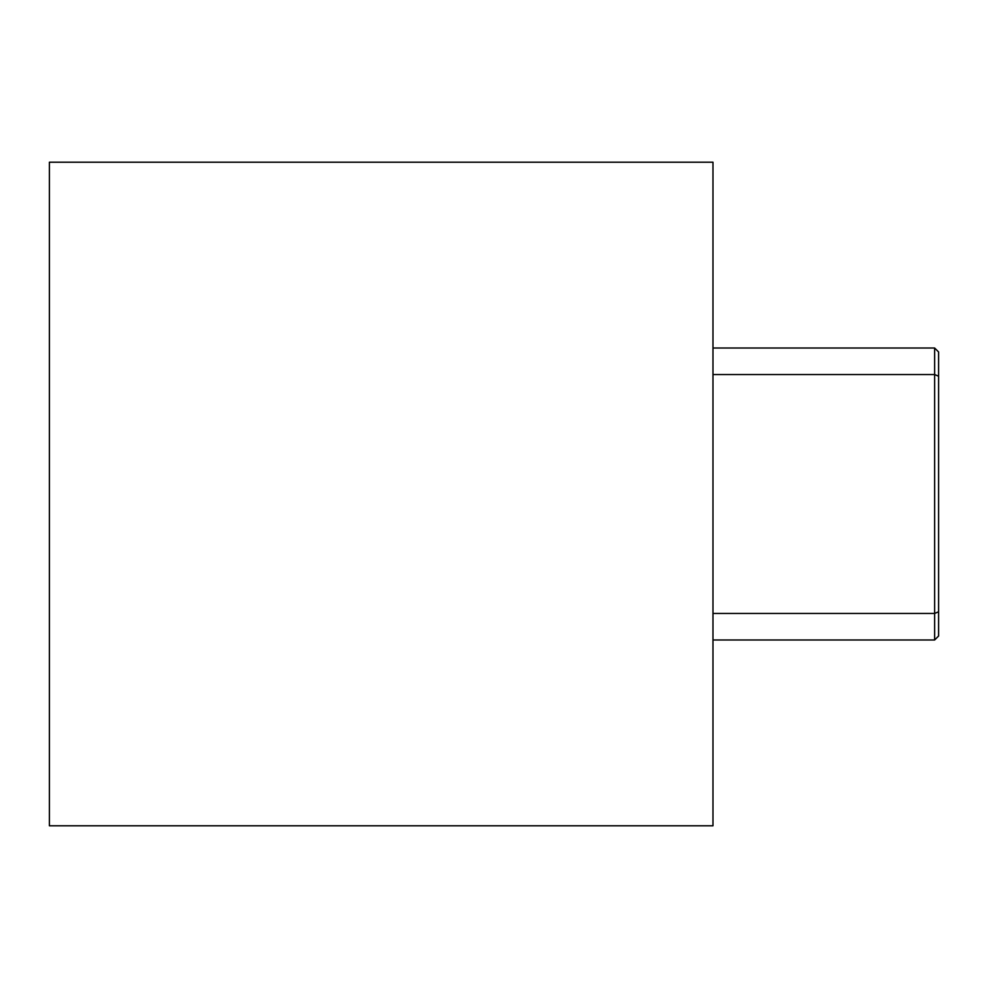 <?xml version="1.0" encoding="UTF-8"?>
<svg xmlns="http://www.w3.org/2000/svg" width="988" height="988" viewBox="0 0 988 988"><rect width="100%" height="100%" fill="white"/><g stroke="black" fill="none" stroke-linecap="round" stroke-linejoin="round"><path stroke-width="1.48" d="M712.978 613.449L934.623 613.449L934.623 639.989L712.978 639.989L712.978 662.553M712.978 325.447L712.978 348.011L934.623 348.011L938.6 351.987L938.6 636.013L934.623 639.989M49.4 825.795L712.978 825.795L712.978 162.205L49.4 162.205L49.4 825.795M712.978 374.551L934.623 374.551L934.623 348.011M938.6 611.794L934.623 613.449L934.623 374.551L938.6 376.206"/></g></svg>
